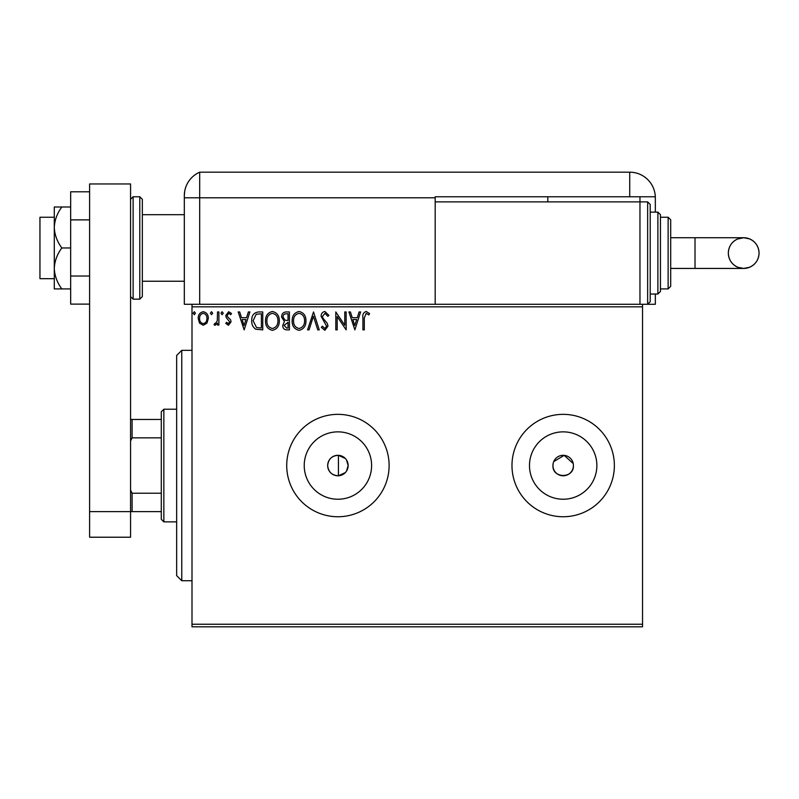 <?xml version="1.0" encoding="UTF-8"?>
<svg xmlns="http://www.w3.org/2000/svg" width="799" height="799" viewBox="0 0 799 799"><rect width="100%" height="100%" fill="white"/><g stroke="black" fill="none" stroke-linecap="round" stroke-linejoin="round"><path stroke-width="1.2" d="M345.328 458.486L338.426 455.32C331.935 455.68 328.359 459.085 327.67 465.547C328.349 471.999 331.935 475.405 338.426 475.775L345.338 472.599M346.526 471.07L348.154 465.547L346.526 460.014M327.67 465.547A10.237 10.237 0 0 0 337.917 475.785A10.237 10.237 0 0 0 348.154 465.547A10.237 10.237 0 0 0 337.917 455.3A10.237 10.237 0 0 0 327.67 465.547M553.138 463.54L552.938 465.547A10.237 10.237 0 0 0 563.175 475.785A10.237 10.237 0 0 0 573.412 465.547A10.237 10.237 0 0 0 563.175 455.3A10.237 10.237 0 0 0 552.938 465.547C552.299 478.731 574.032 478.771 573.412 465.547M304.229 465.547A33.688 33.688 0 0 0 337.917 499.235A33.688 33.688 0 0 0 371.605 465.547A33.688 33.688 0 0 0 337.917 431.859A33.688 33.688 0 0 0 304.229 465.547M529.487 465.547A33.688 33.688 0 0 0 563.175 499.235A33.688 33.688 0 0 0 596.863 465.547A33.688 33.688 0 0 0 563.175 431.859A33.688 33.688 0 0 0 529.487 465.547M511.979 465.547A51.196 51.196 0 0 0 563.175 516.743A51.196 51.196 0 0 0 614.371 465.547A51.196 51.196 0 0 0 563.175 414.351A51.196 51.196 0 0 0 511.979 465.547M286.721 465.547A51.196 51.196 0 0 0 337.917 516.743A51.196 51.196 0 0 0 389.113 465.547A51.196 51.196 0 0 0 337.917 414.351A51.196 51.196 0 0 0 286.721 465.547M642.536 626.816L192 626.816L192 624.249L642.536 624.249L642.536 626.816M642.536 306.836L192 306.836L192 304.279L642.536 304.279L642.536 624.249M206.971 323.106L203.256 325.283L199.54 323.126L198.202 318.461C198.172 314.756 199.85 312.509 203.256 311.72C206.661 312.499 208.349 314.746 208.309 318.461L206.971 323.106M218.886 311.95L218.886 325.053L217.508 325.053L217.508 323.126L215.101 325.283L214.052 324.833L214.711 323.435L215.331 323.675L217.288 320.848L217.508 311.95L218.886 311.95M228.434 325.283L225.777 323.415L226.576 322.297L228.344 323.675L229.683 321.907L226.227 317.533L225.777 315.505L228.684 311.72L231.52 313.498L230.731 314.706L228.834 313.328L227.156 315.435L227.475 316.694L230.611 319.83L231.061 321.847L228.434 325.283M258.596 311.95L262.761 311.95L262.761 329.877L255.78 329.228C252.874 327.21 251.525 324.364 251.735 320.689C251.525 315.515 253.812 312.609 258.596 311.95M289.408 311.95L289.408 329.877L286.871 329.877C284.144 329.737 282.766 328.259 282.746 325.433L284.424 321.617L281.598 317.043C281.618 314.077 283.026 312.389 285.822 311.95L289.408 311.95M313.528 311.95L319.27 329.877L317.772 329.877L313.418 316.284L309.053 329.877L307.555 329.877L313.528 311.95M344.769 311.95L346.147 311.95L346.147 329.877L337.188 316.514L337.188 329.877L335.81 329.877L335.81 311.95L344.769 325.283L344.769 311.95M364.294 317.952L364.294 329.877L362.916 329.877L362.916 317.772C362.366 314.516 363.465 312.429 366.202 311.49L369.577 313.558L368.878 314.936L366.212 313.328L364.294 317.952M192 306.836L192 624.249M354.876 329.877L348.903 311.95L350.411 311.95L352.249 317.702L357.283 317.702L359.121 311.95L360.619 311.95L354.876 329.877M324.893 311.49L328.918 315.415L327.8 316.314L324.993 313.328L322.486 316.374L322.936 318.132L327.29 323.425L327.999 326.152L324.803 330.337L321.338 327.3L322.416 326.202L324.813 328.499L326.621 326.222L321.108 316.344C321.138 313.657 322.397 312.039 324.893 311.49M305.947 320.838C306.047 325.942 303.78 329.108 299.146 330.337C294.402 329.228 292.074 326.092 292.164 320.918C292.074 315.805 294.362 312.659 299.036 311.49C303.71 312.619 306.007 315.735 305.947 320.838M279.3 320.838C279.4 325.942 277.133 329.108 272.489 330.337C267.755 329.228 265.428 326.092 265.518 320.918C265.428 315.805 267.715 312.659 272.389 311.49C277.063 312.619 279.36 315.735 279.3 320.838M244.154 329.877L238.182 311.95L239.68 311.95L241.518 317.702L246.551 317.702L248.389 311.95L249.897 311.95L244.154 329.877M223.251 313.218L222.102 314.706L220.953 313.218L222.102 311.72L223.251 313.218M212.674 313.218L211.525 314.706L210.377 313.218L211.525 311.72L212.674 313.218M195.445 313.218L194.297 314.706L193.148 313.218L194.297 311.72L195.445 313.218M573.223 463.55L564.184 455.35L553.717 461.622M352.838 319.54L354.766 325.553L356.694 319.54L352.838 319.54M293.543 320.928C293.473 325.023 295.32 327.55 299.086 328.499C302.821 327.5 304.649 324.953 304.569 320.838C304.639 316.764 302.801 314.267 299.086 313.328C295.3 314.257 293.453 316.794 293.543 320.928M286.601 328.039L288.03 328.039L288.03 322.297L284.124 325.403L286.601 328.039M287.33 320.459L288.03 320.459L288.03 313.787L286.451 313.787C284.264 313.757 283.106 314.836 282.976 317.043L285.143 320.239L287.33 320.459M266.896 320.928C266.826 325.023 268.674 327.55 272.429 328.499C276.174 327.5 278.002 324.953 277.922 320.838C277.982 316.764 276.154 314.267 272.429 313.328C268.654 314.257 266.806 316.794 266.896 320.928M261.383 328.039L261.383 313.787L256.209 314.247L253.113 320.689L256.509 327.53L261.383 328.039M242.107 319.54L244.045 325.553L245.962 319.54L242.107 319.54M199.58 318.451C199.53 321.238 200.749 322.976 203.256 323.675C205.772 322.976 206.991 321.238 206.931 318.451C207.001 315.685 205.772 313.977 203.256 313.328C200.749 313.977 199.52 315.685 199.58 318.451M181.763 580.733L176.649 575.62L176.649 355.475L181.763 350.352L181.763 580.733L192 580.733M338.426 455.32L338.426 475.775M163.845 521.857L161.288 519.3L161.288 411.785L163.845 409.228L163.845 521.857L176.649 521.857M161.288 437.852L132.105 437.852L130.567 440.968M130.567 490.117L132.105 493.233L132.105 511.62L130.567 511.62L130.567 537.218L89.608 537.218L89.608 511.62L130.567 511.62L130.567 183.96L89.608 183.96L89.608 511.62M161.288 493.233L132.105 493.233M130.567 419.465L132.105 419.465L132.105 437.852M161.288 419.465L132.105 419.465M161.288 511.62L132.105 511.62M54.282 278.681L39.95 278.681L39.95 217.238L54.282 217.238M142.342 199.321L142.342 296.599L139.785 299.156L139.785 196.764L142.342 199.321M89.608 304.119L70.672 304.119L70.672 219.875L89.608 219.875M70.672 276.035L89.608 276.035M70.672 219.875L70.672 191.8L89.608 191.8M61.833 247.96C57.178 241.737 54.662 234.906 54.282 227.475L54.282 288.918L61.833 288.918C57.168 282.656 54.652 275.825 54.282 268.434C54.652 261.043 57.168 254.212 61.833 247.96L70.672 247.96M61.833 288.918L70.672 288.918M61.833 207.001L54.282 207.001L54.282 227.475C54.652 220.095 57.168 213.263 61.833 207.001L70.672 207.001M142.342 281.238L184.319 281.238L184.319 304.279L184.319 195.645L184.319 197.782L199.68 197.782L199.68 172.185A25.598 25.598 0 0 0 185.178 189.083L184.799 190.761M192 304.279L184.319 304.279M184.319 240.279L184.319 195.645C185.298 186.926 185.298 186.926 184.319 195.645L184.729 191.111M655.33 212.125L655.33 197.782A25.598 25.598 0 0 0 655.31 196.764L435.185 196.764L435.185 197.782L199.68 197.782L199.68 304.279L199.68 172.185A25.598 25.598 0 0 0 184.319 195.645M539.485 172.185L540.973 172.185M274.876 172.185L280.119 172.185M199.68 172.185L629.732 172.185A25.598 25.598 0 0 1 655.31 196.764M405.093 172.185L406.701 172.185M414.052 172.185L415.66 172.185M526.851 172.185L527.849 172.185M639.969 196.764L639.969 201.877L647.649 201.877L647.649 304.279L642.536 304.279L655.33 304.279L655.33 294.032M547.814 196.764L547.814 201.877M435.185 197.782L435.185 304.279M759.05 253.083A15.361 15.361 90 0 1 743.689 268.434A15.361 15.361 90 0 1 728.328 253.083A15.361 15.361 90 0 1 743.689 237.722A15.361 15.361 90 0 1 759.05 253.083C758.75 259.715 755.584 264.449 749.572 267.266L743.689 268.434L695.02 268.434L695.02 237.722L743.689 237.722L749.572 238.891C755.584 241.707 758.75 246.442 759.05 253.083M670.691 237.722L695.02 237.722M670.691 268.434L695.02 268.434M647.649 201.877L650.206 204.444L650.206 301.712L647.649 304.279M657.887 212.125L660.453 214.681L660.453 291.475L657.887 294.032L657.887 212.125L650.206 212.125M668.134 217.238L670.691 219.805L670.691 286.352L668.134 288.918L668.134 217.238L660.453 217.238L660.453 253.083M639.969 304.279L639.969 201.877L435.185 201.877M130.567 199.321L133.123 196.764L133.123 299.156L139.785 299.156M629.732 196.764L629.732 172.185M181.763 350.352L192 350.352M163.845 409.228L176.649 409.228M142.342 214.681L184.319 214.681M133.123 196.764L139.785 196.764M133.123 299.156L130.567 296.599M743.689 237.722L737.367 239.081C731.614 241.977 728.608 246.641 728.328 253.083C728.638 259.715 731.794 264.449 737.817 267.266L743.689 268.434M668.134 288.918L660.453 288.918M657.887 294.032L650.206 294.032"/></g></svg>
